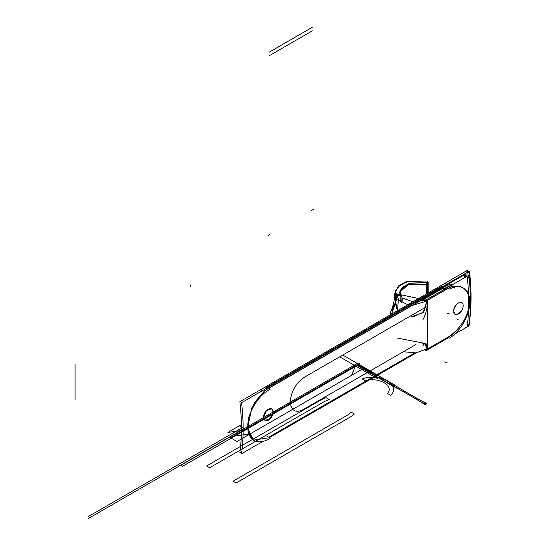<?xml version="1.0" encoding="UTF-8"?>
<svg xmlns="http://www.w3.org/2000/svg" width="546" height="546" viewBox="0 0 546 546"><rect width="100%" height="100%" fill="white"/><g stroke="black" fill="none" stroke-linecap="round" stroke-linejoin="round"><path stroke-width="0.82" d="M469.499 321.867A219.437 126.692 60 0 0 469.458 271.123L241.571 402.689A219.437 126.692 60 0 1 241.571 453.712L262.797 441.455M416.284 352.846L269.437 437.619M468.093 275.662L467.902 273.137L469.369 272.29L470.877 290.417L469.908 317.479M470.345 310.606L470.761 293.065L470.092 281.545L469.69 281.784M446.498 284.377L445.563 283.838M447.645 285.039L263.991 391.072M262.844 390.41L261.909 389.871M443.932 286.971L267.342 388.929L443.932 286.971M266.373 388.37L265.622 387.94L442.212 285.981L442.97 286.418L442.212 285.981L442.97 286.418L442.212 285.981L265.622 387.94L266.373 388.37L265.622 387.94L442.212 285.981L265.622 387.94L266.373 388.37M266.776 436.083L270.318 438.131A30.05 17.349 120 0 1 253.958 440.438A30.05 17.349 120 0 1 249.618 415.499A30.05 17.349 120 0 1 270.318 389.155L268.809 388.288M268.898 437.305L414.912 353.009M268.714 437.203L414.475 353.05L268.714 437.203M450.737 285.681A30.05 17.349 120 0 0 444.239 288.745L442.738 287.872M467.956 271.99A217.035 125.307 60 0 0 467.745 270.134L239.858 401.699A217.035 125.307 60 0 1 239.858 452.716L241.844 451.569M466.236 272.986L466.188 272.14L467.649 271.301L467.785 272.092M263.8 417.062A6.675 3.856 120 0 0 265.172 420.468A6.675 3.856 120 0 0 270.454 418.529A6.675 3.856 120 0 0 273.225 411.623M271.642 408.783L266.462 410.551L263.609 417.308L264.947 420.338M264.994 420.365L263.609 417.308C263.22 410.401 273.287 404.606 273.048 411.855C273.287 404.606 263.22 410.401 263.609 417.308C263.22 410.401 273.287 404.606 273.048 411.855L270.161 418.448L265.069 420.4L270.161 418.448L273.048 411.855L270.161 418.448L265.069 420.4L270.161 418.448L273.048 411.855L271.778 408.872M273.225 412.305A6.675 3.856 120 0 0 271.847 408.899A6.675 3.856 120 0 0 266.564 410.838A6.675 3.856 120 0 0 263.8 417.745M304.177 409.022L302.361 410.066M426.283 306.845L304.825 376.965C285.572 388.991 285.763 420.502 304.825 408.647L415.731 344.615M452.368 334.753L427.62 349.037M449.324 336.384L427.614 348.914L449.324 336.384C460.469 329.095 470.891 312.305 469.649 300.184C467.635 288.022 460.858 283.824 449.324 287.599C462.291 283.722 469.069 289.052 469.649 303.583C467.635 317.055 460.858 327.989 449.324 336.384L427.614 348.914L449.324 336.384C460.469 329.095 470.891 312.305 469.649 300.184C467.635 288.022 460.858 283.824 449.324 287.599M425.041 350.02L425.477 350.334L426.876 349.474M422.686 346.075A14.1 3.938 101.9 0 1 425.703 343.598A14.1 3.938 101.9 0 1 427.627 350.041L426.371 349.774M427.545 348.655L425.621 343.584M425.532 343.564L422.74 343.298L425.532 343.564M425.43 343.577L427.218 349.071M426.74 349.42L426.856 348.505L424.788 343.584L426.856 348.505L426.74 349.42M454.722 334.104L469.021 325.846A223.778 129.197 60 0 0 469.021 275.123L425.778 300.088A223.778 129.197 60 0 1 425.955 301.699M448.71 337.578L427.627 349.747M427.252 349.966L425.778 350.812A223.778 129.197 60 0 0 425.948 349.46M467.287 326.01L467.396 325.095C469.137 310.49 469.137 294.888 467.396 278.269L467.287 277.225L468.27 276.658C470.952 278.44 470.952 324.276 468.27 325.443L467.287 326.01M470.229 301.556C470.017 294.56 469.881 294.635 469.819 301.795C469.881 308.702 470.017 308.626 470.229 301.556M397.911 299.583L408.592 305.187M412.448 305.357L427.047 301.037M403.617 351.788L415.984 352.887L427.047 348.798M427.395 304.572L427.334 346.266M427.177 345.598L427.245 305.767L427.177 345.598M410.858 316.857L423.109 312.742L426.856 301.679L426.74 300.634L426.856 301.679L423.109 312.742L410.858 316.857L423.109 312.742L426.856 301.679L423.826 311.93L413.302 316.789M428.194 292.963L428.194 282.111L406.927 281.258L398.737 285.79L395.365 291.646L398.375 299.051L397.556 310.654M395.447 293.987L400.129 295.236L395.447 293.987C394.99 301.296 395.625 306.559 397.352 309.78C395.625 306.559 394.99 301.296 395.447 293.987C394.99 301.296 395.625 306.559 397.352 309.78L395.284 300.013M395.379 293.618L395.331 292.151L395.379 293.618M427.115 282.384L406.579 281.845L398.723 286.261L395.352 291.898L398.723 286.261L406.579 281.845L427.115 282.384L406.579 281.845L398.723 286.261L395.352 291.898L398.723 286.261L406.579 281.845L427.115 282.384L407.842 281.477L400 285.21L395.713 290.39M427.661 283.176L427.661 293.27M426.617 293.878L426.617 284.446L408.927 283.613L402.395 287.326L399.706 292.001L402.327 298.341L401.931 303.146M426.18 294.13L426.18 284.937M399.665 292.499L399.904 294.567L400.894 289.435L407.139 284.759L426.133 284.841L408.927 284.084L399.692 292.246M400.116 295.427L400.252 302.02L400.116 295.427M401.617 302.962L402.033 297.945L413.875 302.136M423.43 299.515L424.72 299.781L423.43 299.515L443.161 288.117L423.703 299.351L443.161 288.117L423.703 299.351L424.72 299.781L423.43 299.515L424.72 299.781M466.291 276.699A219.437 126.692 60 0 0 465.984 273.86L422.754 298.819A219.437 126.692 60 0 1 422.816 299.345M464.434 277.771L464.243 275.942L465.335 275.314L465.718 277.027M445.127 286.493L449.597 289.08A30.05 17.349 -60 0 1 463.581 288.158A30.05 17.349 -60 0 1 468.379 311.568A30.05 17.349 -60 0 1 449.597 338.09L448.095 337.216M452.368 285.933L426.337 300.962M451.167 285.428L449.133 284.575M427.286 300.32L448.177 288.261L427.286 300.32M422.208 300.163L425.477 301.508L426.876 300.655M423.648 299.29L424.911 299.822M422.338 300.184L425.825 300.539L422.338 300.184M392.356 313.657L389.81 313.124A14.1 3.938 -78.1 0 0 394.751 293.482L427.627 300.396A14.1 3.938 -78.1 0 1 422.686 320.031M392.369 308.736L392.205 312.373L397.01 297.925M396.833 295.632L393.666 308.906L393.625 305.637M428.091 282.5L426.522 284.998L407.985 284.514L401.549 288.814L399.856 293.741M395.659 290.158L395.836 295.693L400.341 295.413M426.453 284.411L427.661 282.494M427.709 282.016L427.709 281.443L426.133 283.94L426.133 294.157M453.76 311.52A6.675 3.856 -60 0 1 456.531 304.607A6.675 3.856 -60 0 1 461.814 302.675A6.675 3.856 -60 0 1 463.185 306.074M463.185 305.391A6.675 3.856 -60 0 1 460.415 312.305A6.675 3.856 -60 0 1 455.132 314.237A6.675 3.856 -60 0 1 453.76 310.831M453.658 311.124C453.248 318.325 463.404 312.38 463.097 305.671C463.349 298.382 453.2 304.334 453.658 311.124C453.248 318.325 463.404 312.38 463.097 305.671C463.349 298.382 453.2 304.334 453.658 311.124C453.248 318.325 463.404 312.38 463.097 305.671C463.349 298.382 453.2 304.334 453.658 311.124L454.995 314.162M264.762 390.622L251.87 407.705L247.591 428.044L253.48 440.137L267.342 437.994L253.48 440.137L247.591 428.044L251.87 407.705L264.762 390.622L254.552 402.443L248.553 417.847L248.02 431.729L253.057 439.912M304.825 376.965C285.572 388.991 285.763 420.502 304.825 408.647C285.763 420.502 285.572 388.991 304.825 376.965C285.572 388.991 285.763 420.502 304.825 408.647M260.456 391.789L262.38 390.144M446.157 284.179L447.563 283.763M313.363 209.411L311.473 210.503L313.363 209.411M241.441 430.105L87.988 518.7M360.585 367.281L362.046 366.434L361.527 366.134L360.067 366.98L360.585 367.281L362.046 366.434L361.527 366.134L360.067 366.98L360.585 367.281L362.046 366.434L361.527 366.134L360.06 366.973L360.585 367.281L362.046 366.434L361.527 366.134L360.06 366.973L360.585 367.281M360.462 366.857L361.827 366.448L360.462 366.857M357.282 363.438L180.692 465.39L182.412 466.38L359.002 364.428L357.282 363.438L180.692 465.39L182.412 466.38L359.002 364.428L357.282 363.438L180.692 465.39L182.412 466.38L359.002 364.428L357.282 363.438L180.692 465.39L182.412 466.38L359.002 364.428L357.282 363.438M372.986 373.519C371.86 371.887 369.881 370.748 367.055 370.092L366.141 370.618C368.973 371.266 370.952 372.406 372.072 374.044L372.986 373.519C371.86 371.887 369.881 370.748 367.055 370.092L366.141 370.618C368.973 371.266 370.952 372.406 372.072 374.044L372.986 373.519M367.055 370.092C365.922 368.461 363.95 367.322 361.124 366.666L360.21 367.192C363.042 367.84 365.021 368.987 366.141 370.618L367.055 370.092C365.922 368.461 363.95 367.322 361.124 366.666L360.21 367.192C363.042 367.84 365.021 368.987 366.141 370.618L367.055 370.092M241.455 428.132L87.988 516.734M361.472 366.243L361.848 366.462L360.442 366.844L361.848 366.462L360.442 366.844L361.472 366.243M270.263 415.697L268.373 414.605L270.263 415.697M364.803 367.963L358.872 364.537L357.371 365.41L363.302 368.837L364.803 367.963L358.872 364.537L357.371 365.41L363.302 368.837L364.803 367.963L363.302 368.837L369.233 372.256L370.741 371.389L364.803 367.963L363.302 368.837L369.233 372.256L370.741 371.389L358.872 364.537L357.371 365.41L363.302 368.837L364.803 367.963L358.872 364.537L357.371 365.41L363.302 368.837L364.803 367.963L363.302 368.837L369.233 372.256L370.741 371.389L364.803 367.963L363.302 368.837L369.233 372.256L370.741 371.389L364.803 367.963M360.565 365.731L358.695 364.653L357.5 365.342L359.364 366.421L360.565 365.731L358.695 364.653L357.5 365.342L359.364 366.421L360.565 365.731L358.695 364.653L357.493 365.342C359.07 365.151 359.698 365.513 359.37 366.421L360.565 365.731L358.695 364.653L357.493 365.342C359.07 365.151 359.698 365.513 359.37 366.421L360.565 365.731M367.683 369.731L361.752 366.305L360.155 367.226L366.093 370.645L367.683 369.731L361.752 366.305L360.155 367.226L366.093 370.645L367.683 369.731M241.421 424.611L239.339 425.812L245.325 429.272L359.964 363.083L245.325 429.272L239.339 425.812L241.421 424.611L227.887 432.425L243.68 430.221L358.319 364.032L233.319 436.193L250.102 433.927L364.742 367.745L358.312 364.032L233.319 436.193L250.102 433.927L364.742 367.745L358.312 364.032L243.68 430.221L227.887 432.425L241.421 424.611M358.995 364.469L357.18 365.52L360.333 367.335L362.148 366.291L358.995 364.469L357.18 365.52L360.333 367.335L362.148 366.291L358.995 364.469L357.18 365.52L360.333 367.335L362.148 366.291L358.995 364.469L357.18 365.52L360.333 367.335L362.148 366.291L358.995 364.469L357.18 365.52L360.312 367.328L362.128 366.277L358.995 364.469L357.18 365.52L360.312 367.328L362.128 366.277L358.995 364.469L357.18 365.52L360.312 367.328L362.128 366.277L358.995 364.469L357.18 365.52L360.312 367.328L362.128 366.277L358.995 364.469M363.786 367.192C360.729 366.154 360.101 366.516 361.896 368.284L373.28 374.843C375.655 375.491 376.276 375.136 375.15 373.764L363.786 367.192C360.729 366.154 360.101 366.516 361.896 368.284L373.28 374.843C375.655 375.491 376.276 375.136 375.15 373.764L363.786 367.192M324.556 401.419L329.238 399.522L326.017 397.665L321.485 399.645L206.606 465.97L209.678 467.745L324.556 401.419L329.238 399.522L326.017 397.665L321.485 399.645L206.606 465.97L209.678 467.745L324.556 401.419M351.16 412.182L347.877 414.885L232.999 481.21L236.07 482.978L350.948 416.659L354.381 414.039L351.16 412.182L347.877 414.885L232.999 481.21L236.07 482.978L350.948 416.659L354.381 414.039L351.16 412.182M360.817 367.601L366.093 370.652L367.731 369.703L361.8 366.277L360.155 367.226L366.093 370.652L367.731 369.703L361.8 366.277L360.155 367.226L360.817 367.601M365.479 380.78C378.624 376.597 394.649 385.851 387.401 393.441L390.622 395.297C401.883 385.367 379.456 372.42 362.257 378.924L365.479 380.78C378.624 376.597 394.649 385.851 387.401 393.441L390.622 395.297C401.883 385.367 379.456 372.42 362.257 378.924L365.479 380.78M230.542 437.796L236.971 441.509L351.604 375.327L355.528 365.636L230.542 437.796L236.971 441.509L351.604 375.327L355.528 365.636L230.542 437.796M373.287 374.843L375.163 373.757L363.042 366.762C358.128 364.653 357.5 365.015 361.159 367.854L373.273 374.849L375.163 373.757L363.042 366.762C358.128 364.653 357.5 365.015 361.159 367.854L373.287 374.843M190.841 284.787L190.841 286.971M75.055 364.482L75.055 399.856M366.079 370.652L367.895 369.608L366.079 370.652M360.797 365.595L358.934 364.516L357.268 365.479L359.132 366.557L360.797 365.595L358.934 364.516L357.268 365.479L359.132 366.557L360.797 365.595L358.934 364.516L357.268 365.479C359.125 365.124 359.753 365.486 359.132 366.557L360.804 365.595L358.934 364.516L357.268 365.479C359.125 365.124 359.753 365.486 359.132 366.557L360.804 365.595M397.577 338.111L423.437 343.12M424.508 343.454L423.757 343.202M398.136 311.22L397.577 310.237M449.454 284.712L453.228 284.241M449.324 286.493L448.73 284.903M426.133 284.841L407.139 284.759L400.894 289.435L399.904 294.567L400.894 289.435L407.139 284.759L426.133 284.841L407.139 284.759L400.894 289.435L399.904 294.567M355.965 366.216L359.029 364.448L357.145 365.54L398.437 388.916C405.555 392.963 424.146 403.555 425.02 404.682L426.835 403.637C424.89 403.132 406.531 392.397 399.522 388.288L398.437 388.916C405.555 392.963 424.146 403.555 425.02 404.682L426.835 403.637C424.89 403.132 406.531 392.397 399.522 388.288L398.437 388.916L399.522 388.288L393.181 384.159L359.029 364.448L357.145 365.54L398.437 388.916L399.522 388.288L393.181 384.159L359.029 364.448L357.145 365.54L393.243 386.384L393.181 384.159L359.029 364.448L357.145 365.54L393.243 386.384L393.181 384.159L359.029 364.448L357.145 365.54L393.243 386.384L398.368 388.95L399.59 388.247L359.029 364.448L357.145 365.54L393.243 386.384L398.368 388.95L399.59 388.247L359.029 364.448L357.145 365.54L391.291 385.251L395.133 385.292L359.029 364.448L357.145 365.54L391.291 385.251L395.133 385.292L359.029 364.448L355.965 366.216M426.87 403.61L423.553 403.883L424.979 404.702L426.87 403.61L423.553 403.883L424.979 404.702L426.87 403.61L425.443 402.791C425.716 403.426 406.545 392.458 399.59 388.247L398.368 388.95C405.658 392.97 424.658 404.04 423.553 403.883L424.979 404.702L426.87 403.61L425.443 402.791C425.716 403.426 406.545 392.458 399.59 388.247L398.368 388.95C405.658 392.97 424.658 404.04 423.553 403.883L424.979 404.702L426.87 403.61L425.443 402.791L424.979 404.702L426.87 403.61L425.443 402.791L424.979 404.702L426.87 403.61M447.017 362.489L444.505 361.964M373.792 373.027L373.641 372.932C370.87 371.478 369.703 371.396 370.14 372.686L372.003 374.071L370.789 372.857C370.393 371.846 371.287 371.935 373.464 373.13L373.641 372.932C370.87 371.478 369.703 371.396 370.14 372.686L372.003 374.071L370.789 372.857C370.393 371.846 371.287 371.935 373.464 373.13L371.41 371.949C369.178 371.696 369.321 372.372 371.833 373.969L372.181 373.867C370.12 372.611 369.956 372.099 371.703 372.324L373.812 373.027L371.41 371.949C369.178 371.696 369.321 372.372 371.833 373.969L372.181 373.867C370.12 372.611 369.956 372.099 371.703 372.324L373.812 373.027M269.922 234.493L268.038 235.579L269.922 234.493M312.319 27.3L269.076 52.266M365.827 370.509L366.332 370.802L367.322 370.229C368.222 369.512 368.059 369.417 366.816 369.942L365.827 370.509L366.332 370.802L367.322 370.229C368.222 369.512 368.059 369.417 366.816 369.942L365.827 370.509L366.332 370.802L367.424 370.168C368.195 369.533 368.031 369.43 366.919 369.881L365.827 370.509L366.332 370.802L367.424 370.168C368.195 369.533 368.031 369.43 366.919 369.881L365.827 370.509M367.608 369.772L367.192 370.011L367.608 369.772M424.788 343.584L426.856 348.505M312.319 30.842L269.096 55.801M456.77 318.925L458.66 320.011M368.318 369.854L366.864 370.441L372.392 373.628L373.403 372.788L368.318 369.854L366.864 370.441L372.392 373.628L373.403 372.788L368.318 369.854M447.017 313.418L449.529 313.95M389.926 312.94L392.622 313.506M426.856 301.679L426.74 300.634M340.656 357.384L377.211 378.487L380.282 376.713L343.727 355.61L380.282 376.713L377.211 378.487L340.656 357.384M357.2 365.506L363.131 368.932L364.871 367.929L358.934 364.503L357.2 365.506L363.131 368.932L364.871 367.929L358.934 364.503L357.2 365.506M363.131 368.932L369.069 372.358L370.802 371.355L364.871 367.929L363.131 368.932L369.069 372.358L370.802 371.355L364.871 367.929L363.131 368.932"/></g></svg>
